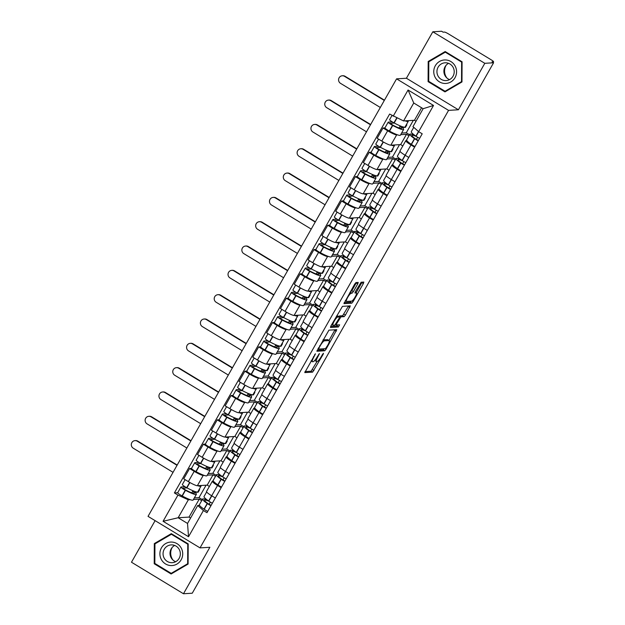 <?xml version="1.0" encoding="UTF-8"?>
<svg xmlns="http://www.w3.org/2000/svg" width="625" height="625" viewBox="0 0 625 625"><rect width="100%" height="100%" fill="white"/><g stroke="black" fill="none" stroke-linecap="round" stroke-linejoin="round"><path stroke-width="0.94" d="M315.406 353.758L304.773 372.602L312.625 372.133L323.164 354.312L323.469 353.266L322.555 354.352L321.359 356.461A5.688 1.156 121.2 0 1 317.188 361.438L316.539 361.477A5.688 1.156 121.2 0 1 316.375 361.445A5.688 1.156 121.2 0 1 317.938 356.664L319.438 353.508L317.328 356.703A5.688 1.156 121.2 0 1 313.164 361.688L312.508 361.727A5.688 1.156 121.2 0 1 312.344 361.688A5.688 1.156 121.2 0 1 313.906 356.914L315.406 353.758M357.742 283.914L358.227 282.422L355.984 282.539L354.688 284.102L343.938 303.648L351.789 303.188L353.094 301.633L363.352 283.57L363.836 282.078L361.141 282.227L355.453 291.516L354.961 293.008L356.328 292.938A4.75 0.961 121.2 0 1 356.461 292.969A4.75 0.961 121.2 0 1 354.992 297.25A4.75 0.961 121.2 0 1 351.672 301.125L346.539 301.438A4.75 0.961 121.2 0 1 346.398 301.406A4.75 0.961 121.2 0 1 347.867 297.133A4.75 0.961 121.2 0 1 351.188 293.25L352.047 293.195L353.352 291.641L357.742 283.914L356.227 282.992L356.477 282.516M448.562 110.375L458.406 109.773L484.805 63.313L493.586 62.773L192.258 593.211L183.477 593.75L209.867 547.289L200.023 547.883L448.562 110.375L396.578 78.852L148.039 516.359L200.023 547.883M328.945 330.141L316.898 351.25L324.75 350.781L326.055 349.227L336.797 329.672L328.945 330.141M330.906 325.953L342.469 306.344L350.32 305.875L345.438 315.102L344.141 316.656L340.977 316.844L336.758 323.531L336.273 325.023L339.656 324.844L338.398 326.977L330.469 327.461L330.906 325.953M484.805 63.313L432.82 31.789L441.602 31.25L443.117 32.172L444.484 32.086A3.617 0.492 29.6 0 1 448.398 33.867L491.297 59.883A3.617 0.492 29.6 0 1 493.562 61.719L493.125 62.492M155.109 520.648L131.484 562.227L183.477 593.75M432.82 31.789L406.422 78.25L396.578 78.852M493.586 62.773L492.07 61.852L493.445 61.773A3.617 0.492 29.6 0 0 493.562 61.719M221.18 487.688L217.539 485.484A8.328 1.133 -150.4 0 1 212.328 481.242L206.484 491.539A8.328 1.133 29.6 0 0 211.695 495.773L215.336 497.977M204.094 475.375L203.203 475.43A8.328 1.133 -150.4 0 1 194.195 471.328L188.352 481.617A8.328 1.133 29.6 0 0 197.359 485.719L207.203 485.125L209.375 486.445M188.352 481.617L183.734 478.812L189.578 468.523L191.508 468.406A4.57 0.625 -150.4 0 0 195.852 471.555L196.078 471.68A13.758 1.875 -150.4 0 0 206.5 475.914A13.758 1.875 -150.4 0 0 206.945 475.727L210.18 470.031A13.758 1.875 29.6 0 0 208.758 468.055L212.008 467.859L213.422 465.367L212.805 465.398M212.328 481.242A8.328 1.133 -150.4 0 1 212.602 481.133L213.352 481.086M194.195 471.328L189.578 468.523M215.508 476.328L213.047 474.828L207.25 475.188M235 463.367L231.359 461.156A8.328 1.133 -150.4 0 1 226.148 456.922L220.305 467.211A8.328 1.133 29.6 0 0 225.508 471.445L229.148 473.656M205.328 444.086L203.391 444.203L197.547 454.492L202.172 457.297A8.328 1.133 29.6 0 0 211.172 461.398L221.016 460.797L223.195 462.117M226.148 456.922A8.328 1.133 -150.4 0 1 226.414 456.805L227.172 456.758M217.914 451.055L217.016 451.109A8.328 1.133 -150.4 0 1 208.016 447.008L203.391 444.203M229.328 452L226.867 450.508L221.07 450.859M248.812 439.039L245.172 436.836A8.328 1.133 -150.4 0 1 239.969 432.594L234.117 442.891A8.328 1.133 29.6 0 0 239.328 447.125L242.969 449.336M219.141 419.758L217.211 419.875L211.367 430.172L215.992 432.969A8.328 1.133 29.6 0 0 224.992 437.078L234.836 436.477L237.016 437.797M239.969 432.594A8.328 1.133 -150.4 0 1 240.234 432.484L240.992 432.438M231.727 426.727L230.836 426.781A8.328 1.133 -150.4 0 1 221.836 422.68L217.211 419.875M243.148 427.68L240.68 426.188L234.883 426.539M262.633 414.719L258.992 412.508A8.328 1.133 -150.4 0 1 253.781 408.273L247.938 418.562A8.328 1.133 29.6 0 0 253.148 422.805L256.789 425.008M240.258 389.422L236.352 389.664A4.57 0.625 29.6 0 0 236.203 389.727A4.57 0.625 29.6 0 0 240.539 392.891L240.766 393.016A13.758 1.875 29.6 0 0 251.188 397.25A13.758 1.875 29.6 0 0 251.633 397.062L248.398 402.75A13.758 1.875 -150.4 0 1 247.953 402.945A13.758 1.875 -150.4 0 1 237.531 398.703L237.305 398.586A4.57 0.625 -150.4 0 1 232.969 395.414L231.031 395.555L225.188 405.844L229.805 408.648A8.328 1.133 29.6 0 0 238.812 412.75L248.656 412.148L250.828 413.469M253.781 408.273A8.328 1.133 -150.4 0 1 254.055 408.156L254.805 408.109M245.547 402.406L244.656 402.461A8.328 1.133 -150.4 0 1 235.648 398.359L231.031 395.555M256.961 403.352L254.5 401.859L248.703 402.211M276.453 390.391L272.812 388.188A8.328 1.133 -150.4 0 1 267.602 383.953L261.758 394.242A8.328 1.133 29.6 0 0 266.961 398.477L270.602 400.688M254.078 365.102L250.164 365.336A4.57 0.625 29.6 0 0 250.016 365.398A4.57 0.625 29.6 0 0 254.359 368.57L254.586 368.695A13.758 1.875 29.6 0 0 265.008 372.93A13.758 1.875 29.6 0 0 265.445 372.742L262.219 378.43A13.758 1.875 -150.4 0 1 261.773 378.617A13.758 1.875 -150.4 0 1 251.352 374.383L251.125 374.258A4.57 0.625 -150.4 0 1 246.789 371.094L244.844 371.227L239 381.523L243.625 384.328A8.328 1.133 29.6 0 0 252.625 388.43L262.469 387.828L264.648 389.148M267.602 383.953A8.328 1.133 -150.4 0 1 267.867 383.836L268.625 383.789M259.367 378.086L258.469 378.141A8.328 1.133 -150.4 0 1 249.469 374.031L244.844 371.227M270.781 379.031L268.32 377.539L262.523 377.891M290.266 366.07L286.625 363.867A8.328 1.133 -150.4 0 1 281.422 359.625L275.57 369.914A8.328 1.133 29.6 0 0 280.781 374.156L284.422 376.359M260.594 346.789L258.664 346.906L252.82 357.195L257.445 360A8.328 1.133 29.6 0 0 266.445 364.102L276.289 363.508L278.469 364.828M281.422 359.625A8.328 1.133 -150.4 0 1 281.688 359.516L282.445 359.469M273.18 353.758L272.289 353.812A8.328 1.133 -150.4 0 1 263.289 349.711L258.664 346.906M284.602 354.711L282.133 353.211L276.336 353.57M304.086 341.75L300.445 339.539A8.328 1.133 -150.4 0 1 295.234 335.305L289.391 345.594A8.328 1.133 29.6 0 0 294.602 349.828L298.242 352.039M281.711 316.453L277.805 316.688A4.57 0.625 29.6 0 0 277.656 316.75A4.57 0.625 29.6 0 0 281.992 319.922L282.219 320.047A13.758 1.875 29.6 0 0 292.641 324.281A13.758 1.875 29.6 0 0 293.086 324.094L289.852 329.781A13.758 1.875 -150.4 0 1 289.406 329.969A13.758 1.875 -150.4 0 1 278.984 325.734L278.758 325.617A4.57 0.625 -150.4 0 1 274.422 322.445L272.484 322.586L266.633 332.875L271.258 335.68A8.328 1.133 29.6 0 0 280.266 339.781L290.109 339.18L292.281 340.5M295.234 335.305A8.328 1.133 -150.4 0 1 295.508 335.188L296.258 335.141M287 329.438L286.109 329.492A8.328 1.133 -150.4 0 1 277.102 325.383L272.484 322.586M298.414 330.383L295.953 328.891L290.156 329.242M317.906 317.422L314.266 315.219A8.328 1.133 -150.4 0 1 309.055 310.977L303.211 321.273A8.328 1.133 29.6 0 0 308.414 325.508L312.055 327.711M295.531 292.125L291.617 292.367A4.57 0.625 29.6 0 0 291.469 292.43A4.57 0.625 29.6 0 0 295.812 295.602L296.039 295.719A13.758 1.875 29.6 0 0 306.461 299.961A13.758 1.875 29.6 0 0 306.898 299.766L303.672 305.461A13.758 1.875 -150.4 0 1 303.227 305.648A13.758 1.875 -150.4 0 1 292.805 301.414L292.578 301.289A4.57 0.625 -150.4 0 1 288.242 298.117L286.297 298.258L280.453 308.547L285.078 311.352A8.328 1.133 29.6 0 0 294.078 315.461L303.922 314.859L306.102 316.18M309.055 310.977A8.328 1.133 -150.4 0 1 309.32 310.867L310.078 310.82M300.82 305.109L299.922 305.164A8.328 1.133 -150.4 0 1 290.922 301.062L286.297 298.258M312.234 306.062L309.766 304.562L303.977 304.922M331.719 293.102L328.078 290.891A8.328 1.133 -150.4 0 1 322.875 286.656L317.023 296.945A8.328 1.133 29.6 0 0 322.234 301.188L325.875 303.391M302.047 273.82L300.117 273.938L294.273 284.227L298.898 287.031A8.328 1.133 29.6 0 0 307.898 291.133L317.742 290.531L319.922 291.852M322.875 286.656A8.328 1.133 -150.4 0 1 323.141 286.539L323.898 286.492M314.633 280.789L313.742 280.844A8.328 1.133 -150.4 0 1 304.742 276.742L300.117 273.938M326.055 281.734L323.586 280.242L317.789 280.594M345.539 268.773L341.898 266.57A8.328 1.133 -150.4 0 1 336.688 262.336L330.844 272.625A8.328 1.133 29.6 0 0 336.055 276.859L339.695 279.07M323.164 243.477L319.258 243.719A4.57 0.625 29.6 0 0 319.109 243.781A4.57 0.625 29.6 0 0 323.445 246.953L323.672 247.078A13.758 1.875 29.6 0 0 334.094 251.312A13.758 1.875 29.6 0 0 334.539 251.117L331.305 256.812A13.758 1.875 -150.4 0 1 330.859 257A13.758 1.875 -150.4 0 1 320.438 252.766L320.211 252.641A4.57 0.625 -150.4 0 1 315.875 249.477L313.938 249.609L308.086 259.906L312.711 262.703A8.328 1.133 29.6 0 0 321.719 266.812L331.562 266.211L333.734 267.531M336.688 262.336A8.328 1.133 -150.4 0 1 336.961 262.219L337.711 262.172M328.453 256.469L327.562 256.523A8.328 1.133 -150.4 0 1 318.555 252.414L313.938 249.609M339.867 257.414L337.406 255.922L331.609 256.273M359.359 244.453L355.719 242.242A8.328 1.133 -150.4 0 1 350.508 238.008L344.664 248.297A8.328 1.133 29.6 0 0 349.867 252.539L353.508 254.742M336.984 219.156L333.07 219.398A4.57 0.625 29.6 0 0 332.922 219.461A4.57 0.625 29.6 0 0 337.266 222.633L337.492 222.75A13.758 1.875 29.6 0 0 347.914 226.984A13.758 1.875 29.6 0 0 348.352 226.797L345.125 232.492A13.758 1.875 -150.4 0 1 344.68 232.68A13.758 1.875 -150.4 0 1 334.258 228.445L334.031 228.32A4.57 0.625 -150.4 0 1 329.695 225.148L327.75 225.289L321.906 235.578L326.531 238.383A8.328 1.133 29.6 0 0 335.531 242.484L345.375 241.883L347.555 243.203M350.508 238.008A8.328 1.133 -150.4 0 1 350.773 237.891L351.531 237.852M342.273 232.141L341.375 232.195A8.328 1.133 -150.4 0 1 332.375 228.094L327.75 225.289M353.688 233.086L351.219 231.594L345.43 231.945M373.172 220.133L369.531 217.922A8.328 1.133 -150.4 0 1 364.328 213.688L358.477 223.977A8.328 1.133 29.6 0 0 363.688 228.211L367.328 230.422M343.5 200.852L341.57 200.969L335.727 211.258L340.352 214.062A8.328 1.133 29.6 0 0 349.352 218.164L359.195 217.562L361.375 218.883M364.328 213.688A8.328 1.133 -150.4 0 1 364.594 213.57L365.352 213.523M356.086 207.82L355.195 207.875A8.328 1.133 -150.4 0 1 346.195 203.766L341.57 200.969M367.508 208.766L365.039 207.273L359.242 207.625M386.992 195.805L383.352 193.602A8.328 1.133 -150.4 0 1 378.141 189.359L372.297 199.656A8.328 1.133 29.6 0 0 377.508 203.891L381.148 206.094M357.32 176.523L355.391 176.641L349.539 186.93L354.164 189.734A8.328 1.133 29.6 0 0 363.164 193.836L373.016 193.242L375.188 194.562M378.141 189.359A8.328 1.133 -150.4 0 1 378.414 189.25L379.164 189.203M369.906 183.492L369.016 183.547A8.328 1.133 -150.4 0 1 360.008 179.445L355.391 176.641M381.32 184.445L378.859 182.945L373.062 183.305M400.812 171.484L397.172 169.273A8.328 1.133 -150.4 0 1 391.961 165.039L386.117 175.328A8.328 1.133 29.6 0 0 391.32 179.562L394.961 181.773M378.438 146.188L374.523 146.422A4.57 0.625 29.6 0 0 374.375 146.484A4.57 0.625 29.6 0 0 378.719 149.656L378.945 149.781A13.758 1.875 29.6 0 0 389.367 154.016A13.758 1.875 29.6 0 0 389.805 153.828L386.578 159.516A13.758 1.875 -150.4 0 1 386.133 159.711A13.758 1.875 -150.4 0 1 375.711 155.469L375.484 155.352A4.57 0.625 -150.4 0 1 371.148 152.18L369.203 152.32L363.359 162.609L367.984 165.414A8.328 1.133 29.6 0 0 376.984 169.516L386.828 168.914L389.008 170.234M391.961 165.039A8.328 1.133 -150.4 0 1 392.227 164.922L392.984 164.875M383.727 159.172L382.828 159.227A8.328 1.133 -150.4 0 1 373.828 155.125L369.203 152.32M395.141 160.117L392.672 158.625L386.883 158.977M414.625 147.156L410.984 144.953A8.328 1.133 -150.4 0 1 405.781 140.719L399.93 151.008A8.328 1.133 29.6 0 0 405.141 155.242L408.781 157.453M384.953 127.875L383.023 127.992L377.18 138.289L381.805 141.086A8.328 1.133 29.6 0 0 390.805 145.195L400.648 144.594L402.828 145.914M405.781 140.719A8.328 1.133 -150.4 0 1 406.047 140.602L406.805 140.555M397.539 134.844L396.648 134.898A8.328 1.133 -150.4 0 1 387.648 130.797L383.023 127.992M408.961 135.797L406.492 134.305L400.695 134.656M406.492 134.305L400.648 144.594M392.672 158.625L386.828 168.914M378.859 182.945L373.016 193.242M365.039 207.273L359.195 217.562M351.219 231.594L345.375 241.883M337.406 255.922L331.562 266.211M323.586 280.242L317.742 290.531M309.766 304.562L303.922 314.859M295.953 328.891L290.109 339.18M282.133 353.211L276.289 363.508M268.32 377.539L262.469 387.828M254.5 401.859L248.656 412.148M240.68 426.188L234.836 436.477M226.867 450.508L221.016 460.797M213.047 474.828L207.203 485.125M190.273 499.703L188.328 499.82L178.141 517.75L187.531 523.445L197.719 505.516L199.539 505.406M201.695 500.648L199.227 499.156L193.43 499.508M199.227 499.156L189.039 517.086L178.141 517.75L163.07 521.289L177.953 495.094L188.328 499.82M189.039 517.086L190.609 518.039M197.719 505.516L203.414 510.531L188.531 536.727L163.07 521.289M393.188 116.203L408.07 90.008L433.531 105.453L418.648 131.648L412.961 126.633L423.141 108.703L413.75 103L403.562 120.938L389.625 114.047L174.391 492.93L177.953 495.094M203.414 510.531L206.977 512.688L422.211 133.805L418.648 131.648M171.312 533.656L154.32 543.578L154.219 563.75L171.109 573.984L188.094 564.062L188.203 543.898L171.312 533.656M458.406 109.773L406.422 78.25M445.188 51.547L428.195 61.477L428.094 81.641L444.977 91.883L461.969 81.953L462.078 61.789L445.188 51.547M403.562 120.938L414.469 120.266L416.031 121.219M421.578 107.75L414.469 120.266M177.688 492.727L174.391 492.93M188.531 536.727L187.531 523.445M423.141 108.703L433.531 105.453M413.75 103L408.07 90.008M155.602 543.5L154.32 543.578M155.25 563.68L154.219 563.75M429.477 61.398L428.195 61.477M429.125 81.578L428.094 81.641M314.766 360.414A5.688 1.156 121.2 0 0 314.859 360.523L316.375 361.445M305.008 371.586L311.109 371.211L317.07 361.445M329 340.445L335.047 329.766M317.133 350.234L323.234 349.867L324.273 348.742M318.953 348.031L318.641 349.086L325.492 348.672L327.664 345.359A5.688 1.156 121.2 0 0 329.227 340.586A5.688 1.156 121.2 0 0 329.062 340.547L324.383 340.836A5.688 1.156 121.2 0 0 320.211 345.812L318.953 348.031L318.516 347.773M329.227 340.586L327.711 339.664A5.688 1.156 121.2 0 0 327.547 339.633L329.062 340.547M322.984 339.906L327.547 339.633M338.812 316.5L339.461 315.93L342.625 315.734L348.57 305.969M330.656 326.438L336.883 326.055L337.812 324.945M337.695 317.047A4.75 0.961 121.2 0 0 334.375 320.93A4.75 0.961 121.2 0 0 332.906 325.203A4.75 0.961 121.2 0 0 333.039 325.234L334.852 325.125L339.062 318.445L339.555 316.945L337.695 317.047L336.406 316.273M338.07 316.07L339.5 316.938M336.5 316.109L337.984 316.016M350.023 292.312L351.836 290.719L356.227 282.992M356.102 292.75L362.086 282.172M344.172 302.641L350.273 302.266L351.312 301.148M200.836 485.508A13.758 1.875 -150.4 0 1 201.008 486.172A13.758 1.875 -150.4 0 1 200.57 486.359A13.758 1.875 -150.4 0 1 197.797 485.695M201.008 486.172L197.773 491.859A13.758 1.875 -150.4 0 1 197.336 492.055A13.758 1.875 -150.4 0 1 186.914 487.812L186.688 487.695A4.57 0.625 -150.4 0 1 182.352 484.523L185.117 479.656M193.883 491.133L192.727 491.203A11.406 1.555 -150.4 0 1 194.312 493.195A11.406 1.555 -150.4 0 1 193.945 493.352A11.406 1.555 -150.4 0 1 185.305 489.836L182.977 488.18L187.078 487.906M184.992 486.719L181.078 486.953A4.57 0.625 29.6 0 0 180.93 487.016A4.57 0.625 29.6 0 0 185.266 490.188L185.492 490.312A13.758 1.875 29.6 0 0 195.914 494.547A13.758 1.875 29.6 0 0 196.359 494.359A13.758 1.875 29.6 0 0 194.945 492.383L198.188 492.18L199.609 489.687L198.992 489.727M196.359 494.359L193.125 500.047A13.758 1.875 -150.4 0 1 192.688 500.234A13.758 1.875 -150.4 0 1 182.266 496L182.039 495.883A4.57 0.625 -150.4 0 1 177.695 492.711L180.93 487.016M177.039 465.312L137.25 441.188A4.07 3.953 -93.5 0 0 131.414 443.742A4.07 3.953 -93.5 0 0 133.258 448.203L173.047 472.336M135.008 440.633L135.578 440.594A4.07 3.953 86.5 0 1 137.82 441.156L177.195 465.031M207.57 500.227A13.758 1.875 29.6 0 0 202.594 499.055A13.758 1.875 29.6 0 0 207.219 503.484L207.398 503.609A4.57 0.625 29.6 0 0 210.953 505.695M207.719 511.391A4.57 0.625 -150.4 0 1 204.164 509.297L203.984 509.172A13.758 1.875 -150.4 0 1 199.367 504.75L202.594 499.055M212.367 503.203A4.57 0.625 -150.4 0 1 208.812 501.109L208.633 500.984A13.758 1.875 -150.4 0 1 204.016 496.562L206.617 491.977M211.133 505.367L208.477 503.891A11.406 1.555 -150.4 0 1 204.641 500.219A11.406 1.555 -150.4 0 1 209.227 501.391M210.367 502.109L209.117 504.312M192.727 491.203L191.789 492.852M206.078 485.188L199.016 497.625L194.344 497.914M202.281 499.609L199.016 497.625M197.742 491.914L198.188 492.18M171.234 565.578A11.766 11.406 -93.5 0 0 182.711 553.922A11.766 11.406 -93.5 0 0 171.359 542.055A11.766 11.406 -93.5 0 0 159.891 553.711A11.766 11.406 -93.5 0 0 171.234 565.578M171.656 562.695A8.906 8.641 -93.5 0 0 180.336 553.57A8.906 8.641 -93.5 0 0 171.156 544.898A8.906 8.641 -93.5 0 0 163.062 554.016A8.906 8.641 -93.5 0 0 171.656 562.695M154.938 543.891L171.398 534.273L187.758 544.195L187.664 563.734L171.195 573.352L154.836 563.43L154.938 543.891M172.25 534.227L171.398 534.273M188.195 544.172L187.758 544.195M188.102 563.711L187.664 563.734M172.305 573.289L171.195 573.352M172.992 560.07A11.312 10.969 86.5 0 1 172.219 547.398M174.68 545.445A8.906 8.641 -93.5 0 0 175.672 561.711M445.109 83.477A11.766 11.406 -93.5 0 0 456.578 71.812A11.766 11.406 -93.5 0 0 445.234 59.945A11.766 11.406 -93.5 0 0 433.758 71.602A11.766 11.406 -93.5 0 0 445.109 83.477M445.531 80.594A8.906 8.641 -93.5 0 0 454.211 71.461A8.906 8.641 -93.5 0 0 445.031 62.797A8.906 8.641 -93.5 0 0 436.938 71.906A8.906 8.641 -93.5 0 0 445.531 80.594M428.805 61.789L445.273 52.172L461.633 62.094L461.531 81.633L445.07 91.25L428.711 81.328L428.805 61.789M446.125 52.117L445.273 52.172M462.07 62.062L461.633 62.094M461.977 81.609L461.531 81.633M446.18 91.18L445.07 91.25M446.867 77.969A11.312 10.969 86.5 0 1 446.094 65.297M448.555 63.336A8.906 8.641 -93.5 0 0 449.547 79.609M214.656 461.188A13.758 1.875 -150.4 0 1 214.828 461.844A13.758 1.875 -150.4 0 1 214.383 462.039A13.758 1.875 -150.4 0 1 211.617 461.375M214.828 461.844L211.594 467.539A13.758 1.875 -150.4 0 1 211.148 467.727A13.758 1.875 -150.4 0 1 200.727 463.492L200.508 463.367A4.57 0.625 -150.4 0 1 196.164 460.203L198.93 455.328M207.703 466.805L206.539 466.875A11.406 1.555 -150.4 0 1 208.133 468.867A11.406 1.555 -150.4 0 1 207.766 469.031A11.406 1.555 -150.4 0 1 199.125 465.516L196.797 463.859L200.898 463.578M198.805 462.391L194.898 462.633A4.57 0.625 29.6 0 0 194.75 462.695A4.57 0.625 29.6 0 0 199.086 465.867L199.312 465.984A13.758 1.875 29.6 0 0 209.734 470.219A13.758 1.875 29.6 0 0 210.18 470.031M190.852 440.992L151.062 416.867A4.07 3.953 -93.5 0 0 145.227 419.414A4.07 3.953 -93.5 0 0 147.078 423.883L186.867 448.008M148.82 416.305L149.398 416.273A4.07 3.953 86.5 0 1 151.641 416.828L191.016 440.711M221.383 475.906A13.758 1.875 29.6 0 0 216.414 474.734A13.758 1.875 29.6 0 0 221.039 479.156L221.219 479.281A4.57 0.625 29.6 0 0 224.766 481.375M221.531 487.063A4.57 0.625 -150.4 0 1 217.984 484.977L217.805 484.852A13.758 1.875 -150.4 0 1 213.18 480.422L216.414 474.734M226.188 478.875A4.57 0.625 -150.4 0 1 222.633 476.789L222.453 476.664A13.758 1.875 -150.4 0 1 217.836 472.234L220.438 467.656M224.953 481.047L222.289 479.562A11.406 1.555 -150.4 0 1 218.461 475.891A11.406 1.555 -150.4 0 1 223.047 477.07M224.187 477.781L222.93 479.992M206.539 466.875L205.602 468.523M219.898 460.867L212.836 473.305L208.156 473.586M216.102 475.281L212.836 473.305M211.555 467.586L212.008 467.859M228.469 436.859A13.758 1.875 -150.4 0 1 228.648 437.523A13.758 1.875 -150.4 0 1 228.203 437.711A13.758 1.875 -150.4 0 1 225.43 437.047M228.648 437.523L225.414 443.211A13.758 1.875 -150.4 0 1 224.969 443.406A13.758 1.875 -150.4 0 1 214.547 439.164L214.32 439.047A4.57 0.625 -150.4 0 1 209.984 435.875L212.75 431.008M221.523 442.484L220.359 442.555A11.406 1.555 -150.4 0 1 221.945 444.547A11.406 1.555 -150.4 0 1 221.578 444.703A11.406 1.555 -150.4 0 1 212.945 441.195L210.609 439.531L214.711 439.258M212.625 438.07L208.711 438.305A4.57 0.625 29.6 0 0 208.562 438.367A4.57 0.625 29.6 0 0 212.906 441.539L213.133 441.664A13.758 1.875 29.6 0 0 223.555 445.898A13.758 1.875 29.6 0 0 223.992 445.711A13.758 1.875 29.6 0 0 222.578 443.734L225.82 443.531L227.242 441.039L226.625 441.078M223.992 445.711L220.766 451.398A13.758 1.875 -150.4 0 1 220.32 451.594A13.758 1.875 -150.4 0 1 209.898 447.352L209.672 447.234A4.57 0.625 -150.4 0 1 205.336 444.062L208.562 438.367M204.672 416.672L164.883 392.539A4.07 3.953 -93.5 0 0 159.047 395.094A4.07 3.953 -93.5 0 0 160.898 399.555L200.688 423.688M162.641 391.984L163.219 391.945A4.07 3.953 86.5 0 1 165.453 392.508L204.836 416.383M235.203 451.578A13.758 1.875 29.6 0 0 230.234 450.406A13.758 1.875 29.6 0 0 234.852 454.836L235.031 454.961A4.57 0.625 29.6 0 0 238.586 457.047M235.352 462.742A4.57 0.625 -150.4 0 1 231.797 460.648L231.617 460.523A13.758 1.875 -150.4 0 1 227 456.102L230.234 450.406M240 454.555A4.57 0.625 -150.4 0 1 236.453 452.469L236.273 452.344A13.758 1.875 -150.4 0 1 231.648 447.914L234.25 443.328M238.773 456.727L236.109 455.242A11.406 1.555 -150.4 0 1 232.281 451.57A11.406 1.555 -150.4 0 1 236.867 452.742M238.008 453.461L236.75 455.672M220.359 442.555L219.422 444.203M233.719 436.539L226.648 448.977L221.977 449.266M229.922 450.961L226.648 448.977M225.375 443.266L225.82 443.531M242.289 412.539A13.758 1.875 -150.4 0 1 242.461 413.203A13.758 1.875 -150.4 0 1 242.023 413.391A13.758 1.875 -150.4 0 1 239.25 412.727M242.461 413.203L239.227 418.891A13.758 1.875 -150.4 0 1 238.789 419.078A13.758 1.875 -150.4 0 1 228.367 414.844L228.141 414.727A4.57 0.625 -150.4 0 1 223.805 411.555L226.57 406.68M235.336 418.156L234.18 418.227A11.406 1.555 -150.4 0 1 235.766 420.227A11.406 1.555 -150.4 0 1 235.398 420.383A11.406 1.555 -150.4 0 1 226.758 416.867L224.43 415.211L228.531 414.93M226.445 413.742L222.531 413.984A4.57 0.625 29.6 0 0 222.383 414.047A4.57 0.625 29.6 0 0 226.719 417.219L226.945 417.336A13.758 1.875 29.6 0 0 237.367 421.578A13.758 1.875 29.6 0 0 237.812 421.383A13.758 1.875 29.6 0 0 236.398 419.406L239.641 419.211L241.062 416.719L240.445 416.758M237.812 421.383L234.578 427.078A13.758 1.875 -150.4 0 1 234.141 427.266A13.758 1.875 -150.4 0 1 223.719 423.031L223.492 422.906A4.57 0.625 -150.4 0 1 219.148 419.734L222.383 414.047M218.492 392.344L178.703 368.219A4.07 3.953 -93.5 0 0 172.867 370.773A4.07 3.953 -93.5 0 0 174.711 375.234L214.5 399.359M176.461 367.664L177.031 367.625A4.07 3.953 86.5 0 1 179.273 368.18L218.648 392.062M249.023 427.258A13.758 1.875 29.6 0 0 244.047 426.086A13.758 1.875 29.6 0 0 248.672 430.516L248.852 430.633A4.57 0.625 29.6 0 0 252.406 432.727M249.172 438.414A4.57 0.625 -150.4 0 1 245.617 436.328L245.438 436.203A13.758 1.875 -150.4 0 1 240.82 431.773L244.047 426.086M253.82 430.234A4.57 0.625 -150.4 0 1 250.266 428.141L250.086 428.016A13.758 1.875 -150.4 0 1 245.469 423.594L248.07 419.008M252.586 432.398L249.93 430.914A11.406 1.555 -150.4 0 1 246.094 427.25A11.406 1.555 -150.4 0 1 250.68 428.422M251.82 429.133L250.57 431.344M234.18 418.227L233.242 419.875M247.531 412.219L240.469 424.656L235.797 424.937M243.734 426.633L240.469 424.656M239.195 418.938L239.641 419.211M256.109 388.219A13.758 1.875 -150.4 0 1 256.281 388.875A13.758 1.875 -150.4 0 1 255.836 389.062A13.758 1.875 -150.4 0 1 253.07 388.398M256.281 388.875L253.047 394.57A13.758 1.875 -150.4 0 1 252.602 394.758A13.758 1.875 -150.4 0 1 242.18 390.523L241.953 390.398A4.57 0.625 -150.4 0 1 237.617 387.227L240.383 382.359M249.156 393.836L247.992 393.906A11.406 1.555 -150.4 0 1 249.586 395.898A11.406 1.555 -150.4 0 1 249.219 396.055A11.406 1.555 -150.4 0 1 240.578 392.547L238.25 390.883L242.352 390.609M251.633 397.062A13.758 1.875 29.6 0 0 250.211 395.086L253.461 394.891L254.875 392.391L254.258 392.43M232.305 368.023L192.516 343.891A4.07 3.953 -93.5 0 0 186.68 346.445A4.07 3.953 -93.5 0 0 188.531 350.906L228.32 375.039M190.273 343.336L190.852 343.305A4.07 3.953 86.5 0 1 193.094 343.859L232.469 367.734M262.836 402.938A13.758 1.875 29.6 0 0 257.867 401.758A13.758 1.875 29.6 0 0 262.492 406.187L262.672 406.313A4.57 0.625 29.6 0 0 266.219 408.398M262.984 414.094A4.57 0.625 -150.4 0 1 259.438 412.008L259.258 411.883A13.758 1.875 -150.4 0 1 254.633 407.453L257.867 401.758M267.641 405.906A4.57 0.625 -150.4 0 1 264.086 403.82L263.906 403.695A13.758 1.875 -150.4 0 1 259.289 399.266L261.891 394.68M266.406 408.078L263.742 406.594A11.406 1.555 -150.4 0 1 259.914 402.922A11.406 1.555 -150.4 0 1 264.5 404.102M265.641 404.812L264.383 407.023M247.992 393.906L247.055 395.555M261.352 387.898L254.289 400.328L249.609 400.617M257.555 402.312L254.289 400.328M253.008 394.617L253.461 394.891M269.922 363.891A13.758 1.875 -150.4 0 1 270.102 364.555A13.758 1.875 -150.4 0 1 269.656 364.742A13.758 1.875 -150.4 0 1 266.883 364.078M270.102 364.555L266.867 370.242A13.758 1.875 -150.4 0 1 266.422 370.43A13.758 1.875 -150.4 0 1 256 366.195L255.773 366.078A4.57 0.625 -150.4 0 1 251.437 362.906L254.203 358.039M262.977 369.516L261.812 369.586A11.406 1.555 -150.4 0 1 263.398 371.578A11.406 1.555 -150.4 0 1 263.031 371.734A11.406 1.555 -150.4 0 1 254.398 368.219L252.062 366.562L256.164 366.289M265.445 372.742A13.758 1.875 29.6 0 0 264.031 370.766L267.273 370.562L268.695 368.07L268.078 368.109M246.125 343.695L206.336 319.57A4.07 3.953 -93.5 0 0 200.5 322.125A4.07 3.953 -93.5 0 0 202.352 326.586L242.141 350.719M204.094 319.016L204.672 318.977A4.07 3.953 86.5 0 1 206.906 319.539L246.289 343.414M276.656 378.609A13.758 1.875 29.6 0 0 271.688 377.438A13.758 1.875 29.6 0 0 276.305 381.867L276.484 381.992A4.57 0.625 29.6 0 0 280.039 384.078M276.805 389.773A4.57 0.625 -150.4 0 1 273.25 387.68L273.07 387.555A13.758 1.875 -150.4 0 1 268.453 383.125L271.688 377.438M281.453 381.586A4.57 0.625 -150.4 0 1 277.906 379.492L277.727 379.367A13.758 1.875 -150.4 0 1 273.102 374.945L275.703 370.359M280.227 383.75L277.562 382.273A11.406 1.555 -150.4 0 1 273.734 378.602A11.406 1.555 -150.4 0 1 278.32 379.773M279.461 380.484L278.203 382.695M261.812 369.586L260.875 371.234M275.172 363.57L268.102 376.008L263.43 376.289M271.375 377.992L268.102 376.008M266.828 370.289L267.273 370.562M283.742 339.57A13.758 1.875 -150.4 0 1 283.914 340.227A13.758 1.875 -150.4 0 1 283.477 340.422A13.758 1.875 -150.4 0 1 280.703 339.758M283.914 340.227L280.68 345.922A13.758 1.875 -150.4 0 1 280.242 346.109A13.758 1.875 -150.4 0 1 269.82 341.875L269.594 341.75A4.57 0.625 -150.4 0 1 265.258 338.578L268.023 333.711M276.789 345.188L275.633 345.258A11.406 1.555 -150.4 0 1 277.219 347.25A11.406 1.555 -150.4 0 1 276.852 347.406A11.406 1.555 -150.4 0 1 268.211 343.898L265.883 342.242L269.984 341.961M267.898 340.773L263.984 341.016A4.57 0.625 29.6 0 0 263.836 341.078A4.57 0.625 29.6 0 0 268.172 344.25L268.398 344.367A13.758 1.875 29.6 0 0 278.82 348.602A13.758 1.875 29.6 0 0 279.266 348.414A13.758 1.875 29.6 0 0 277.852 346.438L281.094 346.242L282.516 343.742L281.898 343.781M279.266 348.414L276.031 354.109A13.758 1.875 -150.4 0 1 275.594 354.297A13.758 1.875 -150.4 0 1 265.164 350.062L264.945 349.938A4.57 0.625 -150.4 0 1 260.602 346.766L263.836 341.078M259.945 319.375L220.156 295.25A4.07 3.953 -93.5 0 0 214.32 297.797A4.07 3.953 -93.5 0 0 216.164 302.266L255.953 326.391M217.914 294.688L218.484 294.656A4.07 3.953 86.5 0 1 220.727 295.211L260.102 319.094M290.477 354.289A13.758 1.875 29.6 0 0 285.5 353.117A13.758 1.875 29.6 0 0 290.125 357.539L290.305 357.664A4.57 0.625 29.6 0 0 293.859 359.758M290.625 365.445A4.57 0.625 -150.4 0 1 287.07 363.359L286.891 363.234A13.758 1.875 -150.4 0 1 282.273 358.805L285.5 353.117M295.273 357.258A4.57 0.625 -150.4 0 1 291.719 355.172L291.539 355.047A13.758 1.875 -150.4 0 1 286.922 350.617L289.523 346.039M294.039 359.43L291.383 357.945A11.406 1.555 -150.4 0 1 287.547 354.273A11.406 1.555 -150.4 0 1 292.133 355.453M293.273 356.164L292.023 358.375M275.633 345.258L274.695 346.906M288.984 339.25L281.922 351.688L277.25 351.969M285.188 353.664L281.922 351.688M280.648 345.969L281.094 346.242M297.562 315.242A13.758 1.875 -150.4 0 1 297.734 315.906A13.758 1.875 -150.4 0 1 297.289 316.094A13.758 1.875 -150.4 0 1 294.523 315.43M297.734 315.906L294.5 321.594A13.758 1.875 -150.4 0 1 294.055 321.789A13.758 1.875 -150.4 0 1 283.633 317.547L283.406 317.43A4.57 0.625 -150.4 0 1 279.07 314.258L281.836 309.391M290.609 320.867L289.445 320.938A11.406 1.555 -150.4 0 1 291.039 322.93A11.406 1.555 -150.4 0 1 290.672 323.086A11.406 1.555 -150.4 0 1 282.031 319.578L279.703 317.914L283.797 317.641M293.086 324.094A13.758 1.875 29.6 0 0 291.664 322.117L294.914 321.914L296.328 319.422L295.711 319.461M273.758 295.055L233.969 270.922A4.07 3.953 -93.5 0 0 228.133 273.477A4.07 3.953 -93.5 0 0 229.984 277.938L269.773 302.07M231.727 270.367L232.305 270.328A4.07 3.953 86.5 0 1 234.547 270.891L273.922 294.766M304.289 329.961A13.758 1.875 29.6 0 0 299.32 328.789A13.758 1.875 29.6 0 0 303.945 333.219L304.125 333.344A4.57 0.625 29.6 0 0 307.672 335.43M304.438 341.125A4.57 0.625 -150.4 0 1 300.891 339.031L300.711 338.906A13.758 1.875 -150.4 0 1 296.086 334.484L299.32 328.789M309.094 332.938A4.57 0.625 -150.4 0 1 305.539 330.844L305.359 330.727A13.758 1.875 -150.4 0 1 300.742 326.297L303.344 321.711M307.859 335.102L305.195 333.625A11.406 1.555 -150.4 0 1 301.367 329.953A11.406 1.555 -150.4 0 1 305.953 331.125M307.094 331.844L305.836 334.047M289.445 320.938L288.508 322.586M302.805 314.922L295.742 327.359L291.062 327.648M299.008 329.344L295.742 327.359M294.461 321.648L294.914 321.914M311.375 290.922A13.758 1.875 -150.4 0 1 311.555 291.586A13.758 1.875 -150.4 0 1 311.109 291.773A13.758 1.875 -150.4 0 1 308.336 291.109M311.555 291.586L308.32 297.273A13.758 1.875 -150.4 0 1 307.875 297.461A13.758 1.875 -150.4 0 1 297.453 293.227L297.227 293.102A4.57 0.625 -150.4 0 1 292.891 289.938L295.656 285.062M304.43 296.539L303.266 296.609A11.406 1.555 -150.4 0 1 304.852 298.609A11.406 1.555 -150.4 0 1 304.484 298.766A11.406 1.555 -150.4 0 1 295.852 295.25L293.516 293.594L297.617 293.312M306.898 299.766A13.758 1.875 29.6 0 0 305.484 297.789L308.727 297.594L310.148 295.102L309.531 295.133M287.578 270.727L247.789 246.602A4.07 3.953 -93.5 0 0 241.953 249.156A4.07 3.953 -93.5 0 0 243.805 253.617L283.594 277.742M245.547 246.039L246.125 246.008A4.07 3.953 86.5 0 1 248.359 246.563L287.742 270.445M318.109 305.641A13.758 1.875 29.6 0 0 313.141 304.469A13.758 1.875 29.6 0 0 317.758 308.898L317.938 309.016A4.57 0.625 29.6 0 0 321.492 311.109M318.258 316.797A4.57 0.625 -150.4 0 1 314.703 314.711L314.523 314.586A13.758 1.875 -150.4 0 1 309.906 310.156L313.141 304.469M322.906 308.617A4.57 0.625 -150.4 0 1 319.359 306.523L319.18 306.398A13.758 1.875 -150.4 0 1 314.555 301.969L317.156 297.391M321.68 310.781L319.016 309.297A11.406 1.555 -150.4 0 1 315.188 305.633A11.406 1.555 -150.4 0 1 319.773 306.805M320.914 307.516L319.656 309.727M303.266 296.609L302.328 298.258M316.625 290.602L309.555 303.039L304.883 303.32M312.828 305.016L309.555 303.039M308.281 297.32L308.727 297.594M325.195 266.602A13.758 1.875 -150.4 0 1 325.367 267.258A13.758 1.875 -150.4 0 1 324.93 267.445A13.758 1.875 -150.4 0 1 322.156 266.781M325.367 267.258L322.133 272.953A13.758 1.875 -150.4 0 1 321.695 273.141A13.758 1.875 -150.4 0 1 311.273 268.906L311.047 268.781A4.57 0.625 -150.4 0 1 306.703 265.609L309.477 260.742M318.242 272.219L317.086 272.289A11.406 1.555 -150.4 0 1 318.672 274.281A11.406 1.555 -150.4 0 1 318.305 274.438A11.406 1.555 -150.4 0 1 309.664 270.93L307.336 269.266L311.438 268.992M309.352 267.805L305.438 268.039A4.57 0.625 29.6 0 0 305.289 268.109A4.57 0.625 29.6 0 0 309.625 271.273L309.852 271.398A13.758 1.875 29.6 0 0 320.273 275.633A13.758 1.875 29.6 0 0 320.719 275.445A13.758 1.875 29.6 0 0 319.305 273.469L322.547 273.273L323.969 270.773L323.352 270.812M320.719 275.445L317.484 281.133A13.758 1.875 -150.4 0 1 317.047 281.328A13.758 1.875 -150.4 0 1 306.617 277.086L306.398 276.969A4.57 0.625 -150.4 0 1 302.055 273.797L305.289 268.109M301.398 246.406L261.609 222.273A4.07 3.953 -93.5 0 0 255.773 224.828A4.07 3.953 -93.5 0 0 257.617 229.289L297.406 253.422M259.367 221.719L259.938 221.688A4.07 3.953 86.5 0 1 262.18 222.242L301.555 246.117M331.922 281.32A13.758 1.875 29.6 0 0 326.953 280.141A13.758 1.875 29.6 0 0 331.578 284.57L331.758 284.695A4.57 0.625 29.6 0 0 335.312 286.781M332.078 292.477A4.57 0.625 -150.4 0 1 328.523 290.383L328.344 290.266A13.758 1.875 -150.4 0 1 323.727 285.836L326.953 280.141M336.727 284.289A4.57 0.625 -150.4 0 1 333.172 282.203L332.992 282.078A13.758 1.875 -150.4 0 1 328.375 277.648L330.977 273.062M335.492 286.461L332.836 284.977A11.406 1.555 -150.4 0 1 329 281.305A11.406 1.555 -150.4 0 1 333.586 282.477M334.727 283.195L333.477 285.406M317.086 272.289L316.148 273.938M330.438 266.281L323.375 278.711L318.703 279M326.641 280.695L323.375 278.711M322.102 273L322.547 273.273M339.016 242.273A13.758 1.875 -150.4 0 1 339.188 242.937A13.758 1.875 -150.4 0 1 338.742 243.125A13.758 1.875 -150.4 0 1 335.977 242.461M339.188 242.937L335.953 248.625A13.758 1.875 -150.4 0 1 335.508 248.812A13.758 1.875 -150.4 0 1 325.086 244.578L324.859 244.461A4.57 0.625 -150.4 0 1 320.523 241.289L323.289 236.422M332.062 247.891L330.898 247.969A11.406 1.555 -150.4 0 1 332.492 249.961A11.406 1.555 -150.4 0 1 332.125 250.117A11.406 1.555 -150.4 0 1 323.484 246.602L321.156 244.945L325.25 244.672M334.539 251.117A13.758 1.875 29.6 0 0 333.117 249.148L336.367 248.945L337.781 246.453L337.164 246.492M315.211 222.078L275.422 197.953A4.07 3.953 -93.5 0 0 269.586 200.508A4.07 3.953 -93.5 0 0 271.438 204.969L311.227 229.094M273.18 197.398L273.758 197.359A4.07 3.953 86.5 0 1 276 197.914L315.375 221.797M345.742 256.992A13.758 1.875 29.6 0 0 340.773 255.82A13.758 1.875 29.6 0 0 345.398 260.25L345.578 260.375A4.57 0.625 29.6 0 0 349.125 262.461M345.891 268.148A4.57 0.625 -150.4 0 1 342.344 266.062L342.164 265.938A13.758 1.875 -150.4 0 1 337.539 261.508L340.773 255.82M350.547 259.969A4.57 0.625 -150.4 0 1 346.992 257.875L346.812 257.75A13.758 1.875 -150.4 0 1 342.195 253.328L344.797 248.742M349.312 262.133L346.648 260.656A11.406 1.555 -150.4 0 1 342.82 256.984A11.406 1.555 -150.4 0 1 347.406 258.156M348.547 258.867L347.289 261.078M330.898 247.969L329.961 249.617M344.258 241.953L337.195 254.391L332.516 254.672M340.461 256.375L337.195 254.391M335.914 248.672L336.367 248.945M352.828 217.953A13.758 1.875 -150.4 0 1 353.008 218.609A13.758 1.875 -150.4 0 1 352.562 218.805A13.758 1.875 -150.4 0 1 349.789 218.133M353.008 218.609L349.773 224.305A13.758 1.875 -150.4 0 1 349.328 224.492A13.758 1.875 -150.4 0 1 338.906 220.258L338.68 220.133A4.57 0.625 -150.4 0 1 334.344 216.961L337.109 212.094M345.883 223.57L344.719 223.641A11.406 1.555 -150.4 0 1 346.305 225.633A11.406 1.555 -150.4 0 1 345.938 225.789A11.406 1.555 -150.4 0 1 337.305 222.281L334.969 220.617L339.07 220.344M348.352 226.797A13.758 1.875 29.6 0 0 346.938 224.82L350.18 224.625L351.602 222.125L350.984 222.164M329.031 197.758L289.242 173.633A4.07 3.953 -93.5 0 0 283.406 176.18A4.07 3.953 -93.5 0 0 285.258 180.648L325.047 204.773M287 173.07L287.578 173.039A4.07 3.953 86.5 0 1 289.812 173.594L329.195 197.469M359.562 232.672A13.758 1.875 29.6 0 0 354.594 231.5A13.758 1.875 29.6 0 0 359.211 235.922L359.391 236.047A4.57 0.625 29.6 0 0 362.945 238.141M359.711 243.828A4.57 0.625 -150.4 0 1 356.156 241.742L355.977 241.617A13.758 1.875 -150.4 0 1 351.359 237.188L354.594 231.5M364.359 235.641A4.57 0.625 -150.4 0 1 360.812 233.555L360.633 233.43A13.758 1.875 -150.4 0 1 356.008 229L358.609 224.422M363.133 237.812L360.469 236.328A11.406 1.555 -150.4 0 1 356.641 232.656A11.406 1.555 -150.4 0 1 361.227 233.836M362.367 234.547L361.109 236.758M344.719 223.641L343.781 225.289M358.078 217.633L351.008 230.07L346.336 230.352M354.281 232.047L351.008 230.07M349.734 224.352L350.18 224.625M366.648 193.625A13.758 1.875 -150.4 0 1 366.82 194.289A13.758 1.875 -150.4 0 1 366.383 194.477A13.758 1.875 -150.4 0 1 363.609 193.812M366.82 194.289L363.586 199.977A13.758 1.875 -150.4 0 1 363.148 200.172A13.758 1.875 -150.4 0 1 352.727 195.93L352.5 195.812A4.57 0.625 -150.4 0 1 348.156 192.641L350.93 187.773M359.695 199.25L358.539 199.32A11.406 1.555 -150.4 0 1 360.125 201.312A11.406 1.555 -150.4 0 1 359.758 201.469A11.406 1.555 -150.4 0 1 351.117 197.961L348.789 196.297L352.891 196.023M350.805 194.836L346.891 195.07A4.57 0.625 29.6 0 0 346.742 195.133A4.57 0.625 29.6 0 0 351.078 198.305L351.305 198.43A13.758 1.875 29.6 0 0 361.727 202.664A13.758 1.875 29.6 0 0 362.172 202.477A13.758 1.875 29.6 0 0 360.758 200.5L364 200.297L365.422 197.805L364.805 197.844M362.172 202.477L358.938 208.164A13.758 1.875 -150.4 0 1 358.492 208.352A13.758 1.875 -150.4 0 1 348.07 204.117L347.852 204A4.57 0.625 -150.4 0 1 343.508 200.828L346.742 195.133M342.852 173.438L303.062 149.305A4.07 3.953 -93.5 0 0 297.227 151.859A4.07 3.953 -93.5 0 0 299.07 156.32L338.859 180.453M300.82 148.75L301.391 148.711A4.07 3.953 86.5 0 1 303.633 149.273L343.008 173.148M373.375 208.344A13.758 1.875 29.6 0 0 368.406 207.172A13.758 1.875 29.6 0 0 373.031 211.602L373.211 211.727A4.57 0.625 29.6 0 0 376.766 213.812M373.531 219.508A4.57 0.625 -150.4 0 1 369.977 217.414L369.797 217.289A13.758 1.875 -150.4 0 1 365.18 212.867L368.406 207.172M378.18 211.32A4.57 0.625 -150.4 0 1 374.625 209.227L374.445 209.109A13.758 1.875 -150.4 0 1 369.828 204.68L372.43 200.094M376.945 213.484L374.289 212.008A11.406 1.555 -150.4 0 1 370.453 208.336A11.406 1.555 -150.4 0 1 375.039 209.508M376.18 210.227L374.93 212.43M358.539 199.32L357.602 200.969M371.891 193.305L364.828 205.742L360.156 206.031M368.094 207.727L364.828 205.742M363.555 200.031L364 200.297M380.469 169.305A13.758 1.875 -150.4 0 1 380.641 169.961A13.758 1.875 -150.4 0 1 380.195 170.156A13.758 1.875 -150.4 0 1 377.43 169.492M380.641 169.961L377.406 175.656A13.758 1.875 -150.4 0 1 376.961 175.844A13.758 1.875 -150.4 0 1 366.539 171.609L366.312 171.484A4.57 0.625 -150.4 0 1 361.977 168.32L364.742 163.445M373.516 174.922L372.352 174.992A11.406 1.555 -150.4 0 1 373.945 176.984A11.406 1.555 -150.4 0 1 373.578 177.148A11.406 1.555 -150.4 0 1 364.938 173.633L362.609 171.977L366.703 171.695M364.617 170.508L360.711 170.75A4.57 0.625 29.6 0 0 360.562 170.812A4.57 0.625 29.6 0 0 364.898 173.984L365.125 174.102A13.758 1.875 29.6 0 0 375.547 178.344A13.758 1.875 29.6 0 0 375.992 178.148A13.758 1.875 29.6 0 0 374.57 176.172L377.82 175.977L379.234 173.484L378.617 173.516M375.992 178.148L372.758 183.844A13.758 1.875 -150.4 0 1 372.312 184.031A13.758 1.875 -150.4 0 1 361.891 179.797L361.664 179.672A4.57 0.625 -150.4 0 1 357.328 176.5L360.562 170.812M356.664 149.109L316.875 124.984A4.07 3.953 -93.5 0 0 311.039 127.531A4.07 3.953 -93.5 0 0 312.891 132L352.68 156.125M314.633 124.422L315.211 124.391A4.07 3.953 86.5 0 1 317.453 124.945L356.828 148.828M387.195 184.023A13.758 1.875 29.6 0 0 382.227 182.852A13.758 1.875 29.6 0 0 386.852 187.273L387.031 187.398A4.57 0.625 29.6 0 0 390.578 189.492M387.344 195.18A4.57 0.625 -150.4 0 1 383.797 193.094L383.617 192.969A13.758 1.875 -150.4 0 1 378.992 188.539L382.227 182.852M392 186.992A4.57 0.625 -150.4 0 1 388.445 184.906L388.266 184.781A13.758 1.875 -150.4 0 1 383.641 180.352L386.25 175.773M390.766 189.164L388.102 187.68A11.406 1.555 -150.4 0 1 384.273 184.016A11.406 1.555 -150.4 0 1 388.859 185.188M390 185.898L388.742 188.109M372.352 174.992L371.414 176.641M385.711 168.984L378.648 181.422L373.969 181.703M381.914 183.398L378.648 181.422M377.367 175.703L377.82 175.977M394.281 144.977A13.758 1.875 -150.4 0 1 394.461 145.641A13.758 1.875 -150.4 0 1 394.016 145.828A13.758 1.875 -150.4 0 1 391.242 145.164M394.461 145.641L391.227 151.328A13.758 1.875 -150.4 0 1 390.781 151.523A13.758 1.875 -150.4 0 1 380.359 147.289L380.133 147.164A4.57 0.625 -150.4 0 1 375.797 143.992L378.562 139.125M387.336 150.602L386.172 150.672A11.406 1.555 -150.4 0 1 387.758 152.664A11.406 1.555 -150.4 0 1 387.391 152.82A11.406 1.555 -150.4 0 1 378.758 149.312L376.422 147.648L380.523 147.375M389.805 153.828A13.758 1.875 29.6 0 0 388.391 151.852L391.633 151.656L393.055 149.156L392.438 149.195M370.484 124.789L330.695 100.656A4.07 3.953 -93.5 0 0 324.859 103.211A4.07 3.953 -93.5 0 0 326.711 107.672L366.5 131.805M328.453 100.102L329.023 100.07A4.07 3.953 86.5 0 1 331.266 100.625L370.648 124.5M401.016 159.695A13.758 1.875 29.6 0 0 396.047 158.523A13.758 1.875 29.6 0 0 400.664 162.953L400.844 163.078A4.57 0.625 29.6 0 0 404.398 165.164M401.164 170.859A4.57 0.625 -150.4 0 1 397.609 168.766L397.43 168.641A13.758 1.875 -150.4 0 1 392.812 164.219L396.047 158.523M405.813 162.672A4.57 0.625 -150.4 0 1 402.266 160.586L402.086 160.461A13.758 1.875 -150.4 0 1 397.461 156.031L400.063 151.445M404.586 164.844L401.922 163.359A11.406 1.555 -150.4 0 1 398.094 159.688A11.406 1.555 -150.4 0 1 402.68 160.859M403.82 161.578L402.562 163.789M386.172 150.672L385.234 152.32M399.531 144.664L392.461 157.094L387.789 157.383M395.734 159.078L392.461 157.094M391.188 151.383L391.633 151.656M408.102 120.656A13.758 1.875 -150.4 0 1 408.273 121.32A13.758 1.875 -150.4 0 1 407.836 121.508A13.758 1.875 -150.4 0 1 405.062 120.844M408.273 121.32L405.039 127.008A13.758 1.875 -150.4 0 1 404.602 127.195A13.758 1.875 -150.4 0 1 394.18 122.961L393.953 122.844A4.57 0.625 -150.4 0 1 389.609 119.672L391.992 115.477M401.148 126.273L399.992 126.344A11.406 1.555 -150.4 0 1 401.578 128.344A11.406 1.555 -150.4 0 1 401.211 128.5A11.406 1.555 -150.4 0 1 392.57 124.984L390.242 123.328L394.344 123.047M392.258 121.859L388.344 122.102A4.57 0.625 29.6 0 0 388.195 122.164A4.57 0.625 29.6 0 0 392.531 125.336L392.758 125.453A13.758 1.875 29.6 0 0 403.18 129.695A13.758 1.875 29.6 0 0 403.625 129.5A13.758 1.875 29.6 0 0 402.211 127.523L405.453 127.328L406.875 124.836L406.258 124.875M403.625 129.5L400.391 135.195A13.758 1.875 -150.4 0 1 399.945 135.383A13.758 1.875 -150.4 0 1 389.523 131.148L389.305 131.023A4.57 0.625 -150.4 0 1 384.961 127.859L388.195 122.164M384.305 100.461L344.516 76.336A4.07 3.953 -93.5 0 0 338.68 78.891A4.07 3.953 -93.5 0 0 340.523 83.352L380.312 107.477M342.273 75.781L342.844 75.742A4.07 3.953 86.5 0 1 345.086 76.297L384.461 100.18M414.828 135.375A13.758 1.875 29.6 0 0 409.859 134.203A13.758 1.875 29.6 0 0 414.484 138.633L414.664 138.758A4.57 0.625 29.6 0 0 418.219 140.844M414.984 146.531A4.57 0.625 -150.4 0 1 411.43 144.445L411.25 144.32A13.758 1.875 -150.4 0 1 406.633 139.891L409.859 134.203M419.633 138.352A4.57 0.625 -150.4 0 1 416.078 136.258L415.898 136.133A13.758 1.875 -150.4 0 1 411.281 131.711L413.758 127.336M418.398 140.516L415.742 139.031A11.406 1.555 -150.4 0 1 411.906 135.367A11.406 1.555 -150.4 0 1 416.492 136.539M417.633 137.25L416.383 139.461M399.992 126.344L399.055 127.992M413.344 120.336L406.281 132.773L401.609 133.055M409.547 134.75L406.281 132.773M405.008 127.055L405.453 127.328M373.828 155.125L367.984 165.414M360.008 179.445L354.164 189.734M346.195 203.766L340.352 214.062M332.375 228.094L326.531 238.383M318.555 252.414L312.711 262.703M304.742 276.742L298.898 287.031M290.922 301.062L285.078 311.352M277.102 325.383L271.258 335.68M263.289 349.711L257.445 360M249.469 374.031L243.625 384.328M235.648 398.359L229.805 408.648M221.836 422.68L215.992 432.969M208.016 447.008L202.172 457.297M387.648 130.797L381.805 141.086M396.648 134.898L390.805 145.195M382.828 159.227L376.984 169.516M397.172 169.273L391.32 179.562M369.016 183.547L363.164 193.836M383.352 193.602L377.508 203.891M355.195 207.875L349.352 218.164M369.531 217.922L363.688 228.211M341.375 232.195L335.531 242.484M355.719 242.242L349.867 252.539M327.562 256.523L321.719 266.812M341.898 266.57L336.055 276.859M313.742 280.844L307.898 291.133M328.078 290.891L322.234 301.188M299.922 305.164L294.078 315.461M314.266 315.219L308.414 325.508M286.109 329.492L280.266 339.781M300.445 339.539L294.602 349.828M272.289 353.812L266.445 364.102M286.625 363.867L280.781 374.156M258.469 378.141L252.625 388.43M272.812 388.188L266.961 398.477M244.656 402.461L238.812 412.75M258.992 412.508L253.148 422.805M230.836 426.781L224.992 437.078M245.172 436.836L239.328 447.125M217.016 451.109L211.172 461.398M231.359 461.156L225.508 471.445M203.203 475.43L197.359 485.719M217.539 485.484L211.695 495.773M410.984 144.953L405.141 155.242M493.055 62.453L493.445 61.773M313.469 356.648L313.906 356.914M318.703 354.305L319.133 354.562M317.5 356.398L317.938 356.664M322.734 354.055L323.164 354.312M312.406 369.656L313.922 370.578M311.109 371.211L312.625 372.133M314.672 354.547L315.102 354.805M334.797 330.25L336.312 331.164M325.164 348.688L326.055 349.227M323.234 349.867L324.75 350.781M317.992 348.695L318.586 349.055L317.984 348.703M322.945 339.969L324.383 340.836M319.773 345.555L320.211 345.812M348.312 306.453L349.828 307.367M343.922 314.18L345.438 315.102M342.625 315.734L344.141 316.656M339.461 315.93L340.977 316.844M339.227 318.133L339.672 318.406M336.32 323.266L336.758 323.531M335.508 324.539L336.234 324.984M336.883 326.055L338.398 326.977M351.836 290.719L353.352 291.641M350.531 292.281L352.047 293.195M349.922 292.484L351.188 293.25M355.109 292.195L356.328 292.938M361.836 282.648L363.352 283.57M352.023 300.984L353.094 301.633M350.273 302.266L351.789 303.188M137.82 441.156L137.25 441.188M189.688 482.406L186.688 487.695M185.266 490.188L182.039 495.883M185.492 490.312L182.266 496M207.219 503.484L203.984 509.172M207.398 503.609L204.164 509.297M211.812 495.844L208.812 501.109M189.914 482.531L186.914 487.812M211.625 495.727L208.633 500.984M151.641 416.828L151.062 416.867M203.508 458.078L200.508 463.367M199.086 465.867L195.852 471.555M199.312 465.984L196.078 471.68M221.039 479.156L217.805 484.852M221.219 479.281L217.984 484.977M225.625 471.516L222.633 476.789M203.734 458.211L200.727 463.492M225.438 471.406L222.453 476.664M165.453 392.508L164.883 392.539M217.328 433.758L214.32 439.047M212.906 441.539L209.672 447.234M213.133 441.664L209.898 447.352M234.852 454.836L231.617 460.523M235.031 454.961L231.797 460.648M239.445 447.195L236.453 452.469M217.547 433.883L214.547 439.164M239.258 447.086L236.273 452.344M179.273 368.18L178.703 368.219M231.141 409.438L228.141 414.727M226.719 417.219L223.492 422.906M226.945 417.336L223.719 423.031M248.672 430.516L245.438 436.203M248.852 430.633L245.617 436.328M253.266 422.875L250.266 428.141M231.367 409.562L228.367 414.844M253.078 422.758L250.086 428.016M193.094 343.859L192.516 343.891M244.961 385.109L241.953 390.398M240.539 392.891L237.305 398.586M240.766 393.016L237.531 398.703M262.492 406.187L259.258 411.883M262.672 406.313L259.438 412.008M267.078 398.547L264.086 403.82M245.187 385.234L242.18 390.523M266.891 398.438L263.906 403.695M206.906 319.539L206.336 319.57M258.781 360.789L255.773 366.078M254.359 368.57L251.125 374.258M254.586 368.695L251.352 374.383M276.305 381.867L273.07 387.555M276.484 381.992L273.25 387.68M280.898 374.227L277.906 379.492M259 360.914L256 366.195M280.711 374.109L277.727 379.367M220.727 295.211L220.156 295.25M272.594 336.461L269.594 341.75M268.172 344.25L264.945 349.938M268.398 344.367L265.164 350.062M290.125 357.539L286.891 363.234M290.305 357.664L287.07 363.359M294.719 349.898L291.719 355.172M272.82 336.594L269.82 341.875M294.531 349.789L291.539 355.047M234.547 270.891L233.969 270.922M286.414 312.141L283.406 317.43M281.992 319.922L278.758 325.617M282.219 320.047L278.984 325.734M303.945 333.219L300.711 338.906M304.125 333.344L300.891 339.031M308.531 325.578L305.539 330.844M286.641 312.266L283.633 317.547M308.344 325.461L305.359 330.727M248.359 246.563L247.789 246.602M300.234 287.82L297.227 293.102M295.812 295.602L292.578 301.289M296.039 295.719L292.805 301.414M317.758 308.898L314.523 314.586M317.938 309.016L314.703 314.711M322.352 301.25L319.359 306.523M300.453 287.945L297.453 293.227M322.164 301.141L319.18 306.398M262.18 222.242L261.609 222.273M314.047 263.492L311.047 268.781M309.625 271.273L306.398 276.969M309.852 271.398L306.617 277.086M331.578 284.57L328.344 290.266M331.758 284.695L328.523 290.383M336.172 276.93L333.172 282.203M314.273 263.617L311.273 268.906M335.984 276.82L332.992 282.078M276 197.914L275.422 197.953M327.867 239.172L324.859 244.461M323.445 246.953L320.211 252.641M323.672 247.078L320.438 252.766M345.398 260.25L342.164 265.938M345.578 260.375L342.344 266.062M349.984 252.609L346.992 257.875M328.094 239.297L325.086 244.578M349.797 252.492L346.812 257.75M289.812 173.594L289.242 173.633M341.688 214.844L338.68 220.133M337.266 222.633L334.031 228.32M337.492 222.75L334.258 228.445M359.211 235.922L355.977 241.617M359.391 236.047L356.156 241.742M363.805 228.281L360.812 233.555M341.906 214.977L338.906 220.258M363.617 228.172L360.633 233.43M303.633 149.273L303.062 149.305M355.5 190.523L352.5 195.812M351.078 198.305L347.852 204M351.305 198.43L348.07 204.117M373.031 211.602L369.797 217.289M373.211 211.727L369.977 217.414M377.625 203.961L374.625 209.227M355.727 190.648L352.727 195.93M377.438 203.844L374.445 209.109M317.453 124.945L316.875 124.984M369.32 166.203L366.312 171.484M364.898 173.984L361.664 179.672M365.125 174.102L361.891 179.797M386.852 187.273L383.617 192.969M387.031 187.398L383.797 193.094M391.438 179.633L388.445 184.906M369.547 166.328L366.539 171.609M391.25 179.523L388.266 184.781M331.266 100.625L330.695 100.656M383.141 141.875L380.133 147.164M378.719 149.656L375.484 155.352M378.945 149.781L375.711 155.469M400.664 162.953L397.43 168.641M400.844 163.078L397.609 168.766M405.258 155.312L402.266 160.586M383.359 142L380.359 147.289M405.07 155.203L402.086 160.461M345.086 76.297L344.516 76.336M396.789 117.844L393.953 122.844M392.531 125.336L389.305 131.023M392.758 125.453L389.523 131.148M414.484 138.633L411.25 144.32M414.664 138.758L411.43 144.445M418.687 131.672L416.078 136.258M397.023 117.953L394.18 122.961M418.516 131.531L415.898 136.133M311.055 360.906L312.344 361.688M335.5 324.555L336.273 325.023M331.734 324.5L332.906 325.203M338.039 316.031L339.555 316.945M345.25 300.711L346.398 301.406M355.125 292.156L356.461 292.969M194.75 462.695L191.516 468.383M236.203 389.727L232.969 395.414M250.016 365.398L246.789 371.094M277.656 316.75L274.422 322.445M291.469 292.43L288.242 298.117M319.109 243.781L315.875 249.477M332.922 219.461L329.695 225.148M374.375 146.484L371.148 152.18"/></g></svg>
